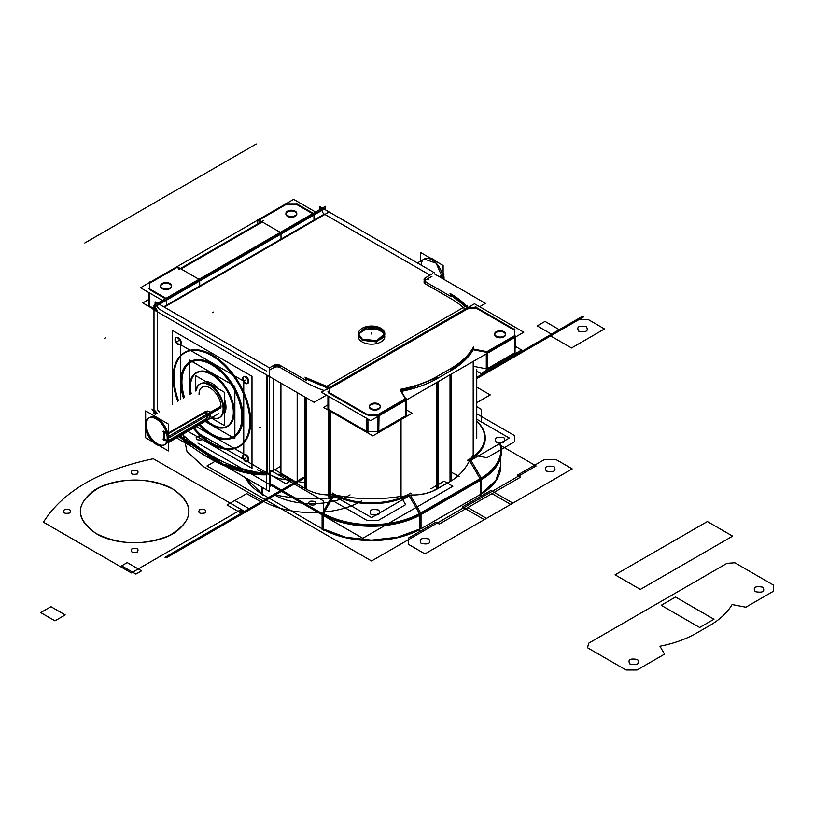 <?xml version="1.0" encoding="UTF-8"?>
<svg xmlns="http://www.w3.org/2000/svg" width="814" height="814" viewBox="0 0 814 814"><rect width="100%" height="100%" fill="white"/><g stroke="black" fill="none" stroke-linecap="round" stroke-linejoin="round"><path stroke-width="1.22" d="M319.912 209.493L319.912 206.654L434.188 272.629M324.308 214.113A3.103 1.791 60 0 1 322.11 210.297A3.103 1.791 60 0 0 324.308 214.113A3.103 1.791 60 0 1 322.11 210.297A3.103 1.791 60 0 0 324.308 214.113L163.746 306.807L324.308 214.113A3.103 1.791 60 0 1 322.11 210.297L313.97 215.008M430.016 275.142L324.847 214.418M156.827 311.426A3.103 1.791 -120 0 1 154.64 309.534A3.103 1.791 -120 0 1 154.09 306.685L163.695 301.139M316.819 212.729L325.498 207.723A3.103 1.791 -120 0 0 325.793 210.043M164.286 307.122L328.246 212.464M156.207 311.162L157.265 310.551L155.067 306.746L154.009 307.356L156.207 311.162M434.188 273.738L485.49 303.357L479.639 306.736M326.516 395.146L314.072 402.32L153.093 309.381M273.189 367.969L269.373 370.167M266.524 371.072L160.032 309.585M432 276.282L426.109 279.68M425.407 280.087A4.66 2.696 0 0 0 424.44 280.901A4.66 2.696 0 0 1 425.407 280.087A4.66 2.696 0 0 0 424.44 280.901A4.66 2.696 0 0 1 425.407 280.087A4.66 2.696 0 0 0 424.44 280.901M424.114 281.491A4.66 2.696 0 0 0 424.755 283.425A4.66 2.696 0 0 1 424.114 281.491A4.66 2.696 0 0 0 424.755 283.425A4.66 2.696 0 0 1 424.114 281.491A4.66 2.696 0 0 0 424.755 283.425M425.407 283.893L450.671 298.484A93.234 53.826 180 0 1 465.069 309.208A93.234 53.826 0 0 0 450.671 298.484A93.234 53.826 180 0 1 465.069 309.208A93.234 53.826 0 0 0 450.671 298.484L425.407 283.893L450.671 298.484A93.234 53.826 0 0 1 465.069 309.208M324.206 390.537A93.234 53.826 180 0 1 305.626 382.224L280.932 367.969L305.626 382.224A93.234 53.826 0 0 0 324.206 390.537A93.234 53.826 180 0 1 305.626 382.224L280.932 367.969L305.626 382.224A93.234 53.826 0 0 0 324.206 390.537A93.234 53.826 0 0 1 305.626 382.224L280.932 367.969M280.362 367.633A4.66 2.696 0 0 0 273.769 367.633A4.66 2.696 0 0 1 280.362 367.633A4.66 2.696 0 0 0 273.769 367.633A4.66 2.696 0 0 1 280.362 367.633A4.66 2.696 0 0 0 273.769 367.633M384.534 335.114A13.207 7.621 0 0 0 380.901 331.156A13.207 7.621 0 0 1 384.534 335.114A13.207 7.621 0 0 0 380.901 331.156A13.207 7.621 0 0 1 384.534 335.114A13.207 7.621 0 0 0 380.901 331.156A13.207 7.621 0 0 0 367.684 329.263A13.207 7.621 0 0 0 358.587 335.114A13.207 7.621 0 0 1 367.684 329.263A13.207 7.621 0 0 1 380.901 331.156A13.207 7.621 0 0 0 367.684 329.263A13.207 7.621 0 0 0 358.587 335.114A13.207 7.621 0 0 1 367.684 329.263A13.207 7.621 0 0 1 380.901 331.156A13.207 7.621 0 0 0 367.684 329.263A13.207 7.621 0 0 0 358.587 335.114M358.425 335.724A13.207 7.621 0 0 0 362.22 341.941A13.207 7.621 0 0 1 358.425 335.724A13.207 7.621 0 0 0 362.22 341.941A13.207 7.621 0 0 1 358.425 335.724A13.207 7.621 0 0 0 362.22 341.941A13.207 7.621 0 0 0 377.269 343.427A13.207 7.621 0 0 0 384.686 335.724A13.207 7.621 0 0 1 377.269 343.427A13.207 7.621 0 0 1 362.22 341.941A13.207 7.621 0 0 0 377.269 343.427A13.207 7.621 0 0 0 384.686 335.724A13.207 7.621 0 0 1 377.269 343.427A13.207 7.621 0 0 1 362.22 341.941A13.207 7.621 0 0 0 377.269 343.427A13.207 7.621 0 0 0 384.686 335.724M271.53 485.398L269.373 486.65M266.524 488.288L266.524 374.878M274.41 364.977L269.373 367.887M273.769 379.049L273.769 472.201M270.472 472.201L270.472 483.73L270.472 472.201L270.472 483.73L322.11 513.542L270.472 483.73L322.11 513.542L270.472 483.73L270.472 472.201L270.472 483.73L322.11 513.542M270.472 471.041L269.373 471.672L270.472 471.041M267.175 472.944L267.175 375.244M280.932 383.191L280.932 476.343M280.932 365.832A4.66 2.696 0 0 0 273.189 365.832M273.189 378.724L273.189 471.866M280.362 365.445L273.769 365.445L273.769 366.666L280.362 366.626L280.362 365.445M279.711 365.13L306.278 380.464M306.278 489.173L306.278 397.822M305.626 488.807C312.373 492.674 319.953 494.729 328.378 494.963C319.953 494.729 312.373 492.674 305.626 488.807C312.373 492.674 319.953 494.729 328.378 494.963C319.953 494.729 312.373 492.674 305.626 488.807L305.626 397.446L305.626 488.807L280.932 474.552L305.626 488.807L280.932 474.552L305.626 488.807L305.626 397.446L305.626 488.807L280.932 474.552M280.362 474.216L280.362 382.855L280.362 474.216L277.452 474.328L280.362 474.216L280.362 382.855L280.362 474.216L277.452 474.328L280.362 474.216L280.362 382.855L280.362 474.216M304.985 397.079L304.985 488.431M304.985 377.126A93.234 53.826 0 0 0 330.525 387.779M330.525 411.294L330.525 496.113M328.113 388.278L305.626 378.744L305.626 377.554L329.701 387.566L329.701 388.746M328.683 410.358L328.591 396.347M329.823 387.189L328.591 392.786M328.703 396.408L328.703 409.503L328.703 396.408L328.703 409.503L366.249 431.186L328.703 409.503L366.249 431.186L328.703 409.503L328.703 396.408L328.703 409.503L366.249 431.186M328.846 392.348L329.701 388.461M326.933 389.306L470.828 306.237M468.06 308.577L330.525 387.983M467.368 307.885L474.501 303.764L523.799 332.224L370.665 420.635L321.367 392.175L329.792 387.311M467.155 308.007L329.823 387.291M514.407 330.199L475.946 307.997L468.467 308.547L475.946 307.997L514.407 330.199L475.946 307.997L468.467 308.547L475.946 307.997L514.407 330.199L475.946 307.997L468.467 308.547M328.703 393.009L366.249 414.682M367.938 415.211L377.503 415.211M379.059 414.682L405.626 399.348M405.301 398.799L401.048 391.422M401.434 391.351A93.234 53.826 0 0 0 437.484 378.418A93.234 53.826 0 0 1 401.434 391.351A93.234 53.826 0 0 0 437.484 378.418L450.671 370.808A93.234 53.826 0 0 0 473.199 349.766A93.234 53.826 0 0 1 450.671 370.808A93.234 53.826 0 0 0 473.199 349.766A93.234 53.826 0 0 1 450.671 370.808L437.484 378.418A93.234 53.826 0 0 1 401.434 391.351A93.234 53.826 0 0 0 437.484 378.418L450.671 370.808A93.234 53.826 0 0 0 473.199 349.766L486.294 352.279M487.8 351.913L514.407 336.548M378.703 404.741A5.444 3.144 0 0 0 371.011 404.741A5.444 3.144 0 0 0 371.011 409.188A5.444 3.144 0 0 0 378.703 409.188A5.444 3.144 0 0 0 378.703 404.741A5.444 3.144 180 0 1 378.703 409.188A5.444 3.144 180 0 1 371.011 409.188A5.444 3.144 180 0 1 371.011 404.741A5.444 3.144 180 0 1 378.703 404.741A5.444 3.144 180 0 1 378.703 409.188A5.444 3.144 180 0 1 371.011 409.188A5.444 3.144 180 0 1 371.011 404.741A5.444 3.144 180 0 1 378.703 404.741A5.444 3.144 180 0 1 378.703 409.188A5.444 3.144 180 0 1 371.011 409.188A5.444 3.144 180 0 1 371.011 404.741A5.444 3.144 180 0 1 378.703 404.741A5.444 3.144 0 0 0 372.771 404.07A5.444 3.144 0 0 0 369.414 406.969A5.444 3.144 0 0 0 371.011 409.188A5.444 3.144 0 0 0 376.933 409.869A5.444 3.144 0 0 0 380.291 406.969M503.968 332.427A5.444 3.144 0 0 0 496.275 332.427A5.444 3.144 0 0 0 496.275 336.864A5.444 3.144 0 0 0 503.968 336.864A5.444 3.144 0 0 0 503.968 332.427A5.444 3.144 180 0 1 503.968 336.864A5.444 3.144 180 0 1 496.275 336.864A5.444 3.144 180 0 1 496.275 332.427A5.444 3.144 180 0 1 503.968 332.427A5.444 3.144 180 0 1 503.968 336.864A5.444 3.144 180 0 1 496.275 336.864A5.444 3.144 180 0 1 496.275 332.427A5.444 3.144 180 0 1 503.968 332.427A5.444 3.144 180 0 1 503.968 336.864A5.444 3.144 180 0 1 496.275 336.864A5.444 3.144 180 0 1 496.275 332.427A5.444 3.144 180 0 1 503.968 332.427A5.444 3.144 0 0 0 498.046 331.746A5.444 3.144 0 0 0 494.688 334.646A5.444 3.144 0 0 0 496.275 336.864A5.444 3.144 0 0 0 502.207 337.545A5.444 3.144 0 0 0 505.565 334.646M475.183 306.807L515.181 329.904M515.181 347.883L515.181 337.2M467.155 308.353L476.851 307.193M515.181 346.276L521.601 349.979L482.346 372.649M473.199 361.436L473.199 366.259L473.199 361.436L473.199 366.259L473.199 361.436L473.199 366.259L486.294 368.783M487.8 368.406L514.407 353.042M514.407 354.141L514.407 328.937M515.048 353.418L515.048 337.271M515.048 335.429L486.294 352.035M486.294 370.024L486.294 353.876M486.935 353.5L486.935 368.905M487.393 369.739L487.8 351.831L472.425 348.87M450.03 374.816L450.03 481.562M450.03 368.966A93.234 53.826 0 0 0 473.483 347.059M473.483 367.053L473.483 456.451M469.576 354.059C465.089 359.829 458.791 365.089 450.671 369.841L450.671 368.62C461.009 362.617 468.518 355.606 473.199 347.578L473.199 348.748L469.576 354.059M499.725 443.599A69.933 40.374 0 0 1 481.532 478.591A69.933 40.374 0 0 0 499.725 443.599A69.933 40.374 180 0 1 481.532 478.591A69.933 40.374 0 0 0 499.725 443.599A69.933 40.374 180 0 1 481.532 478.591L481.99 479.395L420.278 515.018L409.208 495.858M481.206 478.042L470.919 460.236M450.671 481.196L450.671 374.44L450.671 481.196C458.597 476.577 464.896 469.729 469.576 460.643C464.896 469.729 458.597 476.577 450.671 481.196L437.484 488.807C429.69 493.274 420.797 495.319 410.816 494.932C420.797 495.319 429.69 493.274 437.484 488.807C429.69 493.274 420.797 495.319 410.816 494.932C420.797 495.319 429.69 493.274 437.484 488.807L437.484 382.051L437.484 488.807L450.671 481.196L437.484 488.807L437.484 382.051L437.484 488.807L450.671 481.196C458.597 476.577 464.896 469.729 469.576 460.643L480.016 478.734L469.576 460.643C464.896 469.729 458.597 476.577 450.671 481.196L432.163 491.422L425 493.691L417.328 494.831M410.398 495.177L420.685 512.993L410.398 495.177M421.011 513.542L480.341 479.293M476.75 421.337A53.744 31.034 0 0 1 467.684 460.144L467.918 460.561M479.212 480.972A70.574 40.741 0 0 0 500.132 443.365M470.533 459.554A54.385 31.4 0 0 0 476.75 421.164A54.385 31.4 0 0 1 470.533 459.554A54.385 31.4 0 0 0 476.75 421.164A54.385 31.4 0 0 1 470.533 459.554A54.385 31.4 0 0 0 476.75 421.164M426.109 277.543A4.66 2.696 0 0 0 424.033 279.782A4.66 2.696 0 0 0 426.109 282.02M424.155 280.392L425.407 279.121L425.407 277.9L424.033 279.792L425.407 282.885M424.755 282.417L424.033 279.802M424.755 281.39L451.322 296.723M468.467 308.13A93.234 53.826 0 0 0 450.03 293.396M468.06 308.862L468.06 307.692L466.554 306.054L450.671 293.813L450.671 295.004L467.195 307.896M476.75 419.241L509.33 438.054L469.963 460.785M473.199 455.077A93.234 53.826 180 0 1 471.398 457.926A93.234 53.826 180 0 0 473.199 455.077L486.935 457.722L473.199 455.077A93.234 53.826 180 0 1 471.398 457.926A93.234 53.826 180 0 0 473.199 455.077L473.199 367.368L473.199 455.077L473.199 367.368L473.199 455.077L486.935 457.722L514.407 441.86L514.407 435.521L476.75 413.777M473.209 456.858L473.209 364.489M432.641 273.626L424.755 278.174M151.964 409.045A175.519 101.333 -120 0 0 156.115 413.807L154.009 411.396L155.067 410.785L157.183 413.186M179.039 436.457A175.519 101.333 -120 0 0 265.903 474.837L279.711 466.87M179.06 436.446L222.293 464.794L263.919 474.827L256.227 474.399C231.247 472.252 205.973 456.003 207.092 456.44L207.478 456.216C206.695 455.586 232.275 471.662 257.244 473.809L264.957 474.226L223.351 464.184L180.118 435.836M245.299 477.594L261.589 493.355M261.589 494.576L261.589 486.996M269.373 469.668L323.3 500.803L323.3 530.199M322.11 514.601L322.11 528.774L262.78 494.515L262.78 487.688L262.78 494.515L322.11 528.774L262.78 494.515L262.78 487.688L262.78 495.258L262.78 487.688L262.78 494.515L322.11 528.774L322.11 514.601L322.11 529.517L322.11 514.601M268.976 483.923L322.69 514.936L333.76 495.767M323.3 511.487L332.723 495.166L323.3 511.487M332.02 494.77L330.525 494.912M328.378 496.448L328.378 410.185M331.756 494.617L371.56 517.592L410.928 494.871M405.657 495.767A93.234 53.826 180 0 1 401.048 496.733L401.048 419.586L401.048 496.733A93.234 53.826 180 0 0 405.657 495.767A93.234 53.826 180 0 1 401.048 496.733L401.048 419.586L401.048 496.733A93.234 53.826 180 0 0 405.657 495.767A93.234 53.826 180 0 1 401.048 496.733L405.626 504.67L401.048 496.733L405.626 504.67L378.154 520.522L405.626 504.67L378.154 520.522L367.165 520.522L378.154 520.522L367.165 520.522L328.703 498.321L367.165 520.522L328.703 498.321L329.701 493.772C352.889 499.409 376.607 500.284 400.844 496.387C376.607 500.284 352.889 499.409 329.701 493.772C352.889 499.409 376.607 500.284 400.844 496.387M400.183 496.489A105.189 60.735 180 0 1 336.528 495.319A105.189 60.735 180 0 0 400.183 496.489A105.189 60.735 180 0 1 336.528 495.319A105.189 60.735 180 0 0 400.183 496.489M334.137 495.095A54.385 31.4 0 0 0 408.821 495.187A54.385 31.4 0 0 1 334.137 495.095A54.385 31.4 0 0 0 408.821 495.187A54.385 31.4 0 0 1 334.137 495.095A54.385 31.4 0 0 0 408.821 495.187A54.385 31.4 0 0 1 334.137 495.095M400.183 419.739L400.183 498.046M400.183 389.377A93.234 53.826 0 0 0 438.136 375.834M438.136 381.685L438.136 488.431M401.048 390.405L401.048 389.234C414.937 386.538 427.085 382.204 437.484 376.231L437.484 377.452L410.246 388.319L401.048 390.405M401.048 497.73L401.048 419.586M406.267 409.829L412.108 413.197L372.853 435.866L323.555 407.407L327.94 404.873M367.938 431.705L377.503 431.705M379.059 431.186L405.626 415.852L379.059 431.186L405.626 415.852L405.626 400.447L405.626 415.852L379.059 431.186L405.626 415.852L405.626 400.447M378.754 432.448L379.059 414.468L366.249 414.468M366.941 432.448L366.249 432.448L366.249 418.091M367.165 431.705L367.165 418.61M378.154 416.31L378.154 431.705M327.94 409.808L327.94 395.97M327.94 391.819L367.938 414.916M367.938 432.895L367.938 419.057M406.267 416.219L406.267 400.071M377.503 432.824L377.503 416.676M406.267 398.239L377.503 414.845M405.779 416.86L405.911 399.104L400.753 390.181M370.421 408.038A5.444 3.144 0 0 0 376.506 409.218A5.444 3.144 0 0 0 380.291 406.217A5.444 3.144 0 0 0 378.001 403.663M379.293 404.405A5.444 3.144 0 0 0 373.199 403.225A5.444 3.144 0 0 0 369.414 406.217A5.444 3.144 0 0 0 371.703 408.781M451.322 480.809L451.322 374.064M451.322 368.223L436.843 376.587M436.843 489.173L436.843 382.427M410.978 493.426L410.734 493.03A53.744 31.034 0 0 1 332.387 493.03L332.295 493.172M322.69 514.926A70.574 40.741 0 0 0 423.005 513.42M419.81 514.224A69.933 40.374 180 0 1 323.3 514.214A69.933 40.374 0 0 0 419.81 514.224A69.933 40.374 180 0 1 323.3 514.214A69.933 40.374 0 0 0 419.81 514.224A69.933 40.374 0 0 1 323.3 514.214M422.537 511.894A69.933 40.374 180 0 1 323.3 513.471M322.11 529.466L322.11 528.306M323.3 528.978L345.563 537.24L371.56 540.13L397.547 537.24L419.821 528.978M419.821 529.446A69.933 40.374 180 0 1 323.3 529.446A69.933 40.374 0 0 0 419.821 529.446A69.933 40.374 180 0 1 323.3 529.446A69.933 40.374 0 0 0 419.821 529.446A69.933 40.374 180 0 1 337.515 535.49M481.532 477.859L419.821 513.492M481.532 479.66L481.532 494.576M419.821 515.252L419.821 530.199M480.341 494.515L480.341 480.341L480.341 494.515L480.341 480.341L480.341 494.515L421.011 528.774L421.011 514.601L421.011 528.774L480.341 494.515L421.011 528.774L421.011 514.601L421.011 528.774L480.341 494.515L421.011 528.774M499.908 443.498A69.933 40.374 180 0 1 500.824 450A69.933 40.374 180 0 1 478.764 479.426M480.341 495.207L480.341 494.047M481.532 493.345L495.818 480.494L500.824 465.496M500.824 465.964A69.933 40.374 180 0 1 491.992 485.612M476.75 406.685L481.532 409.442L481.532 422.008M500.773 445.563L536.121 465.964L371.56 560.978L207 465.964L215.079 461.304M481.532 493.813A69.933 40.374 0 0 0 499.959 459.645A69.933 40.374 180 0 1 481.532 493.813A69.933 40.374 0 0 0 499.959 459.645A69.933 40.374 180 0 1 481.532 493.813M245.238 477.564A69.933 40.374 0 0 0 261.589 493.813A69.933 40.374 180 0 1 245.238 477.564A69.933 40.374 0 0 0 261.589 493.813A69.933 40.374 180 0 1 245.238 477.564M381.522 328.642A13.207 7.621 0 0 0 366.931 326.516A13.207 7.621 0 0 0 358.353 333.659A13.207 7.621 0 0 0 362.881 339.407M358.394 334.289L367.002 327.747L380.901 329.507L380.901 328.286L366.514 326.628L358.353 333.669L362.22 339.072L362.22 340.293L358.353 334.9L358.353 333.679M361.599 338.665A13.207 7.621 0 0 0 376.19 340.801A13.207 7.621 0 0 0 384.768 333.659A13.207 7.621 0 0 0 380.23 327.9M384.768 333.679L384.768 334.9L376.617 341.941L362.22 340.293L362.22 339.072L376.617 340.72L384.768 333.679L380.901 328.286L380.901 329.507L384.727 334.279M325.407 207.774L325.407 206.318L153.988 305.281L153.988 413.492M157.285 409.503L157.285 311.803L157.285 409.503A175.519 101.333 -120 0 0 159.412 411.904A175.519 101.333 -120 0 1 157.285 409.503L157.285 311.803L157.285 409.503A175.519 101.333 -120 0 0 159.412 411.904A175.519 101.333 -120 0 1 157.285 409.503L157.285 311.803M159.351 304.273L166.076 300.386M313.97 220.075L313.97 213.736L296.194 203.48M312.617 213.706L296.835 204.589L312.617 213.706L296.835 204.589L285.846 204.589L259.025 220.075L285.846 204.589L296.835 204.589L285.846 204.589L259.025 220.075L285.846 204.589L296.835 204.589L312.617 213.706L296.835 204.589L285.846 204.589L259.025 220.075M316.27 212.403L316.27 211.66L163.136 300.071L163.136 301.465M166.728 305.087L166.728 298.748L313.319 214.113M313.319 215.374L166.728 300.01L313.319 215.374M281.003 239.113L281.003 232.763L257.733 219.332L257.733 220.075L293.64 199.349L315.567 212.006M257.733 223.891L257.733 220.075L140.517 287.759L162.434 300.417M316.911 212.78L163.777 301.19M149.593 289.601L165.374 298.707M258.384 220.452L261.029 221.988M261.681 222.354L181.013 268.925M179.721 268.925L177.065 267.399L149.593 283.262L177.065 267.399L179.721 268.925L177.065 267.399L149.593 283.262L177.065 267.399L179.721 268.925L177.065 267.399L149.593 283.262M169.923 284.208A5.444 3.144 0 0 0 162.23 284.208A5.444 3.144 0 0 0 162.23 288.655A5.444 3.144 0 0 0 169.923 288.655A5.444 3.144 0 0 0 169.923 284.208A5.444 3.144 180 0 1 169.923 288.655A5.444 3.144 180 0 1 162.23 288.655A5.444 3.144 180 0 1 162.23 284.208A5.444 3.144 180 0 1 169.923 284.208A5.444 3.144 180 0 1 169.923 288.655A5.444 3.144 180 0 1 162.23 288.655A5.444 3.144 180 0 1 162.23 284.208A5.444 3.144 180 0 1 169.923 284.208A5.444 3.144 180 0 1 169.923 288.655A5.444 3.144 180 0 1 162.23 288.655A5.444 3.144 180 0 1 162.23 284.208A5.444 3.144 180 0 1 169.923 284.208A5.444 3.144 0 0 0 164.001 283.526A5.444 3.144 0 0 0 160.643 286.426A5.444 3.144 0 0 0 162.23 288.655A5.444 3.144 0 0 0 168.162 289.326A5.444 3.144 0 0 0 171.52 286.426M295.187 211.884A5.444 3.144 0 0 0 287.495 211.884A5.444 3.144 0 0 0 287.495 216.331A5.444 3.144 0 0 0 295.187 216.331A5.444 3.144 0 0 0 295.187 211.884A5.444 3.144 180 0 1 295.187 216.331A5.444 3.144 180 0 1 287.495 216.331A5.444 3.144 180 0 1 287.495 211.884A5.444 3.144 180 0 1 295.187 211.884A5.444 3.144 180 0 1 295.187 216.331A5.444 3.144 180 0 1 287.495 216.331A5.444 3.144 180 0 1 287.495 211.884A5.444 3.144 180 0 1 295.187 211.884A5.444 3.144 180 0 1 295.187 216.331A5.444 3.144 180 0 1 287.495 216.331A5.444 3.144 180 0 1 287.495 211.884A5.444 3.144 180 0 1 295.187 211.884A5.444 3.144 0 0 0 289.265 211.202A5.444 3.144 0 0 0 285.907 214.113A5.444 3.144 0 0 0 287.495 216.331A5.444 3.144 0 0 0 293.427 217.012A5.444 3.144 0 0 0 296.784 214.113M149.593 306.858L149.593 292.999M149.593 281.99L149.593 289.387M148.952 306.471L148.952 292.633M148.952 288.482L166.728 298.748M149.593 306.095L153.988 308.638M148.952 299.379L142.796 302.93L153.531 309.127M176.424 267.023L176.424 266.28L199.684 279.711L199.684 286.06M177.717 266.28L177.717 267.023M263.298 220.675L178.734 269.495M284.941 204.375L284.941 203.846L297.751 203.846M286.915 215.181A5.444 3.144 0 0 0 292.999 216.351A5.444 3.144 0 0 0 296.784 213.36A5.444 3.144 0 0 0 294.495 210.806M295.777 211.548A5.444 3.144 0 0 0 289.692 210.368A5.444 3.144 0 0 0 285.907 213.36A5.444 3.144 0 0 0 288.197 215.924M161.65 287.505A5.444 3.144 0 0 0 167.735 288.675A5.444 3.144 0 0 0 171.52 285.683A5.444 3.144 0 0 0 169.231 283.13M170.513 283.862A5.444 3.144 0 0 0 164.428 282.692A5.444 3.144 0 0 0 160.643 285.683A5.444 3.144 0 0 0 162.932 288.248M155.087 414.397L155.087 412.851M155.087 304.65L155.087 301.811L269.373 367.796L269.373 491.493L225.844 466.361M176.546 437.901L192.023 446.835M159.483 309.269A3.103 1.791 60 0 1 157.285 305.464A3.103 1.791 -120 0 0 159.483 309.269A3.103 1.791 60 0 1 157.285 305.464A3.103 1.791 60 0 0 159.483 309.269M182.336 434.554A175.519 101.333 -120 0 0 266.524 472.934A175.519 101.333 -120 0 1 182.336 434.554A175.519 101.333 -120 0 0 266.524 472.934A175.519 101.333 -120 0 1 182.336 434.554M239.428 446.459A54.385 31.4 -120 0 0 250.692 421.56A54.385 31.4 -120 0 0 222.314 362.322A54.385 31.4 -120 0 0 179.06 357.733A54.385 31.4 60 0 1 222.314 362.322A54.385 31.4 60 0 1 250.692 421.56A54.385 31.4 60 0 1 231.685 448.89A54.385 31.4 -120 0 0 239.102 446.642M178.429 343.986A3.887 2.239 60 0 1 175.682 339.224A3.887 2.239 60 0 1 178.429 337.637A3.887 2.239 60 0 1 181.176 342.399A3.887 2.239 60 0 1 178.429 343.986A3.887 2.239 60 0 1 175.682 339.224A3.887 2.239 60 0 1 178.429 337.637A3.887 2.239 -120 0 0 176.485 337.444A3.887 2.239 -120 0 0 175.895 340.557A3.887 2.239 -120 0 0 178.429 343.986A3.887 2.239 60 0 1 175.682 339.224A3.887 2.239 60 0 1 178.429 337.637A3.887 2.239 60 0 1 181.176 342.399A3.887 2.239 60 0 1 178.429 343.986A3.887 2.239 -120 0 0 181.176 342.399A3.887 2.239 -120 0 0 178.429 337.637A3.887 2.239 60 0 1 181.176 342.399A3.887 2.239 60 0 1 178.429 343.986A3.887 2.239 -120 0 1 175.682 339.224A3.887 2.239 -120 0 1 178.429 337.637M246.032 461.07A3.887 2.239 60 0 1 243.284 456.308A3.887 2.239 60 0 1 246.032 454.721A3.887 2.239 60 0 1 248.779 459.483A3.887 2.239 60 0 1 246.032 461.07A3.887 2.239 60 0 1 243.284 456.308A3.887 2.239 60 0 1 246.032 454.721A3.887 2.239 -120 0 0 244.088 454.527A3.887 2.239 -120 0 0 243.488 457.641A3.887 2.239 -120 0 0 246.032 461.07A3.887 2.239 60 0 1 243.284 456.308A3.887 2.239 60 0 1 246.032 454.721A3.887 2.239 60 0 1 248.779 459.483A3.887 2.239 60 0 1 246.032 461.07A3.887 2.239 -120 0 0 248.779 459.483A3.887 2.239 -120 0 0 246.032 454.721A3.887 2.239 60 0 1 248.779 459.483A3.887 2.239 60 0 1 246.032 461.07A3.887 2.239 -120 0 1 243.284 456.308A3.887 2.239 -120 0 1 246.032 454.721M246.032 383.007A3.887 2.239 60 0 1 243.284 378.256A3.887 2.239 60 0 1 246.032 376.668A3.887 2.239 60 0 1 248.779 381.43A3.887 2.239 60 0 1 246.032 383.007A3.887 2.239 60 0 1 243.284 378.256A3.887 2.239 60 0 1 246.032 376.668A3.887 2.239 -120 0 0 244.088 376.475A3.887 2.239 -120 0 0 243.488 379.589A3.887 2.239 -120 0 0 246.032 383.007A3.887 2.239 60 0 1 243.284 378.256A3.887 2.239 60 0 1 246.032 376.668A3.887 2.239 60 0 1 248.779 381.43A3.887 2.239 60 0 1 246.032 383.007A3.887 2.239 -120 0 0 248.779 381.43A3.887 2.239 -120 0 0 246.032 376.668A3.887 2.239 60 0 1 248.779 381.43A3.887 2.239 60 0 1 246.032 383.007A3.887 2.239 -120 0 1 243.284 378.256A3.887 2.239 -120 0 1 246.032 376.668M249.969 419.098A54.385 31.4 60 0 1 238.777 446.825A54.385 31.4 60 0 1 193.294 428.235M177.757 401.312A54.385 31.4 60 0 1 173.199 374.776M173.199 380.352A54.385 31.4 60 0 1 184.391 352.625A54.385 31.4 60 0 1 227.411 368.386A54.385 31.4 60 0 1 249.969 424.674M249.745 418.986A54.08 31.227 60 0 1 238.624 446.56A54.08 31.227 60 0 1 193.457 428.133M177.92 401.221A54.08 31.227 60 0 1 173.423 374.918M173.423 380.464A54.08 31.227 60 0 1 184.544 352.889A54.08 31.227 60 0 1 227.32 368.569A54.08 31.227 60 0 1 249.745 424.532M184.87 352.706A54.08 31.227 -120 0 0 173.993 377.279A54.08 31.227 -120 0 1 192.124 350.183A54.08 31.227 -120 0 0 185.195 352.523M172.456 404.375L172.456 330.413L251.994 376.333L251.994 468.294L187.953 431.318M173.993 377.279A54.08 31.227 -120 0 0 178.561 400.844A54.08 31.227 -120 0 1 173.993 377.279A54.08 31.227 -120 0 0 178.561 400.844A54.08 31.227 -120 0 1 173.993 377.279A54.08 31.227 -120 0 1 192.124 350.183A54.08 31.227 -120 0 0 173.993 377.279A54.08 31.227 -120 0 1 192.124 350.183M194.098 427.767A54.08 31.227 -120 0 0 244.76 441.351A54.08 31.227 -120 0 1 194.098 427.767A54.08 31.227 -120 0 0 244.76 441.351A54.08 31.227 -120 0 1 194.098 427.767M234.035 437.118A43.6 25.173 -120 0 0 243.06 417.155A43.6 25.173 -120 0 0 214.509 365.16A43.6 25.173 -120 0 0 181.736 376.506A43.6 25.173 60 0 1 214.509 365.16A43.6 25.173 60 0 1 243.06 417.155A43.6 25.173 60 0 1 216.768 437.189A43.6 25.173 -120 0 0 233.71 437.301M242.358 415.252A43.6 25.173 60 0 1 233.384 437.484A43.6 25.173 60 0 1 198.982 424.949M183.445 398.026A43.6 25.173 60 0 1 180.81 379.721M180.81 384.198A43.6 25.173 60 0 1 189.784 361.965A43.6 25.173 60 0 1 224.277 374.603A43.6 25.173 60 0 1 242.358 419.729M241.819 414.987A42.847 24.735 60 0 1 233.008 436.833A42.847 24.735 60 0 1 199.389 424.715M183.852 397.792A42.847 24.735 60 0 1 181.349 380.077M181.349 384.462A42.847 24.735 60 0 1 190.161 362.617A42.847 24.735 60 0 1 224.054 375.04A42.847 24.735 60 0 1 241.819 419.383M190.486 362.434A42.847 24.735 -120 0 0 181.929 381.858A42.847 24.735 -120 0 1 207.041 361.894A42.847 24.735 -120 0 0 190.802 362.25M180.718 399.603L180.718 344.78L243.742 381.166L243.742 453.927L196.255 426.516M181.929 381.858A42.847 24.735 -120 0 0 184.493 397.425A42.847 24.735 -120 0 1 181.929 381.858A42.847 24.735 -120 0 0 184.493 397.425A42.847 24.735 -120 0 1 181.929 381.858A42.847 24.735 -120 0 1 207.041 361.894A42.847 24.735 -120 0 0 181.929 381.858A42.847 24.735 -120 0 1 207.041 361.894M200.03 424.338A42.847 24.735 -120 0 0 242.084 422.578A42.847 24.735 -120 0 1 200.03 424.338A42.847 24.735 -120 0 0 242.084 422.578A42.847 24.735 -120 0 1 200.03 424.338M227.767 426.271A31.074 17.949 -120 0 0 234.208 412.047A31.074 17.949 -120 0 0 217.898 378.113A31.074 17.949 -120 0 0 193.183 375.702A31.074 17.949 60 0 1 217.898 378.113A31.074 17.949 60 0 1 234.208 412.047A31.074 17.949 60 0 1 223.189 427.676A31.074 17.949 -120 0 0 227.442 426.455M233.516 410.795A31.074 17.949 60 0 1 227.126 426.638A31.074 17.949 60 0 1 205.901 420.95M190.354 394.037A31.074 17.949 60 0 1 189.652 385.47M189.652 388.654A31.074 17.949 60 0 1 196.042 372.812A31.074 17.949 60 0 1 220.625 381.817A31.074 17.949 60 0 1 233.516 413.98M233.303 410.683A30.769 17.766 60 0 1 226.974 426.373A30.769 17.766 60 0 1 206.074 420.848M190.537 393.935A30.769 17.766 60 0 1 189.876 385.612M189.876 388.766A30.769 17.766 60 0 1 196.205 373.077A30.769 17.766 60 0 1 220.543 382A30.769 17.766 60 0 1 233.303 413.838M196.53 372.904A30.769 17.766 -120 0 0 190.476 386.792A30.769 17.766 -120 0 1 200.631 371.408A30.769 17.766 -120 0 0 196.846 372.71M189.601 394.475L189.601 360.124L234.859 386.253L234.859 438.583L205.108 421.408M190.476 386.792A30.769 17.766 -120 0 0 191.178 393.559A30.769 17.766 -120 0 1 190.476 386.792A30.769 17.766 -120 0 0 191.178 393.559A30.769 17.766 -120 0 1 190.476 386.792A30.769 17.766 -120 0 1 200.631 371.408A30.769 17.766 -120 0 0 190.476 386.792A30.769 17.766 -120 0 1 200.631 371.408M206.725 420.482A30.769 17.766 -120 0 0 230.637 423.372A30.769 17.766 -120 0 1 206.725 420.482A30.769 17.766 -120 0 0 230.637 423.372A30.769 17.766 -120 0 1 206.725 420.482M205.942 381.624A19.424 11.213 60 0 1 218.518 388.889A19.424 11.213 60 0 0 205.942 381.624A19.424 11.213 60 0 1 218.518 388.889A19.424 11.213 60 0 0 205.942 381.624A19.424 11.213 60 0 1 218.518 388.889A19.424 11.213 60 0 0 205.942 381.624M224.41 408.18L225.966 407.285A19.424 11.213 60 0 0 224.41 399.064A19.424 11.213 60 0 1 225.966 407.285A19.424 11.213 60 0 0 224.41 399.064A19.424 11.213 60 0 1 225.966 407.285A19.424 11.213 60 0 0 224.41 399.064A19.424 11.213 60 0 1 225.966 407.285A19.424 11.213 60 0 1 224.41 413.716A19.424 11.213 60 0 0 225.966 407.285L224.41 408.18L225.966 407.285A19.424 11.213 60 0 1 224.41 413.716A19.424 11.213 60 0 0 225.966 407.285A19.424 11.213 60 0 1 224.41 413.716M224.41 409.147L225.936 408.262M223.097 409.91A19.424 11.213 -120 0 0 215.038 389.804A19.424 11.213 -120 0 0 199.674 384.177A19.424 11.213 -120 0 0 195.787 390.903M200 383.994A19.424 11.213 -120 0 0 196.439 390.527A19.424 11.213 -120 0 1 211.009 385.368A19.424 11.213 -120 0 1 223.769 408.557A19.424 11.213 -120 0 1 211.976 417.45A19.424 11.213 -120 0 0 223.769 408.557A19.424 11.213 -120 0 1 206.013 413.471A19.424 11.213 -120 0 0 219.749 417.45A19.424 11.213 -120 0 0 223.769 408.557A19.424 11.213 -120 0 1 211.976 417.45A19.424 11.213 -120 0 0 223.769 408.557A19.424 11.213 -120 0 0 215.293 389A19.424 11.213 -120 0 0 200.315 383.801M195.655 390.985L195.655 375.681L224.41 392.287L224.41 425.559L211.162 417.918M203.317 386.558L202.259 387.169A15.537 8.974 60 0 1 214.235 391.331A15.537 8.974 60 0 1 221.021 406.969A15.537 8.974 60 0 0 210.032 387.932A15.537 8.974 60 0 0 199.043 394.281A15.537 8.974 60 0 1 210.032 387.932A15.537 8.974 60 0 1 221.021 406.969L210.612 412.973M211.335 417.816A19.424 11.213 -120 0 0 219.098 417.816A19.424 11.213 -120 0 0 223.097 407.916M224.41 407.153L225.936 406.278M223.321 408.811L224.023 408.404M145.268 426.149A15.537 8.974 -120 0 1 148.463 418.223A15.537 8.974 -120 0 1 160.755 422.731A15.537 8.974 -120 0 1 167.196 438.807L221.001 407.753M210.032 413.309L206.227 418.732L210.032 413.309L206.227 418.732L210.032 413.309L209.269 411.375M206.227 411.111L168.417 432.946M149.013 417.948A15.537 8.974 -120 0 0 146.296 424.735A15.537 8.974 -120 0 1 155.616 417.572A15.537 8.974 -120 0 1 167.776 433.323A15.537 8.974 -120 0 0 149.522 417.613M206.736 412.22A4.66 2.696 -60 0 1 209.707 411.548A4.66 2.696 -60 0 1 210.287 415.7A4.66 2.696 -60 0 1 206.736 419.688M163.014 431.461L167.643 434.137L207.641 411.039M166.321 432.488L164.428 431.389M163.594 440.232L163.594 431.125M164.428 432.275L164.428 439L164.428 432.275L164.428 439L166.992 440.486L164.428 439L164.428 432.275L164.428 439L166.992 440.486M163.014 439.072L167.643 441.748L206.298 419.434M168.417 440.557L205.647 419.057M145.268 424.552A15.537 8.974 -120 0 0 151.709 440.639A15.537 8.974 -120 0 0 164.001 445.146A15.537 8.974 -120 0 0 167.196 437.22L221.001 406.155M166.738 441.534L167.511 441.086L168.305 437.403M167.776 433.323A15.537 8.974 -120 0 0 155.616 417.572A15.537 8.974 -120 0 0 146.296 424.735A15.537 8.974 -120 0 1 155.616 417.572A15.537 8.974 -120 0 1 167.776 433.323A15.537 8.974 -120 0 0 155.616 417.572A15.537 8.974 -120 0 0 146.296 424.735A15.537 8.974 -120 0 0 153.083 440.374A15.537 8.974 -120 0 0 165.059 444.536M153.266 442.185L145.655 437.79L145.655 429.009M145.655 422.14L145.655 410.928L168.417 424.063L168.417 450.936L159.208 445.614M146.296 424.735A15.537 8.974 -120 0 0 155.22 442.338A15.537 8.974 -120 0 0 167.501 441.666A15.537 8.974 -120 0 1 155.22 442.338A15.537 8.974 -120 0 1 146.296 424.735A15.537 8.974 -120 0 0 155.22 442.338A15.537 8.974 -120 0 0 167.501 441.666A15.537 8.974 -120 0 1 155.22 442.338A15.537 8.974 -120 0 1 146.296 424.735M178.429 344.637A3.887 2.239 60 0 1 175.386 341.351A3.887 2.239 60 0 1 175.844 337.82A3.887 2.239 60 0 1 178.429 338.471M177.147 337.729A3.887 2.239 60 0 1 180.179 341.025A3.887 2.239 60 0 1 179.731 344.546A3.887 2.239 60 0 1 177.147 343.905M246.021 461.721A3.887 2.239 60 0 1 242.989 458.435A3.887 2.239 60 0 1 243.437 454.904A3.887 2.239 60 0 1 246.021 455.555M244.749 454.812A3.887 2.239 60 0 1 247.782 458.099A3.887 2.239 60 0 1 247.324 461.63A3.887 2.239 60 0 1 244.749 460.989M246.021 383.669A3.887 2.239 60 0 1 242.989 380.372A3.887 2.239 60 0 1 243.437 376.851A3.887 2.239 60 0 1 246.021 377.493M244.749 376.76A3.887 2.239 60 0 1 247.782 380.046A3.887 2.239 60 0 1 247.324 383.577A3.887 2.239 60 0 1 244.749 382.926M495.685 335.714A5.444 3.144 0 0 0 501.78 336.894A5.444 3.144 0 0 0 505.565 333.903A5.444 3.144 0 0 0 503.276 331.339M504.558 332.081A5.444 3.144 0 0 0 498.473 330.911A5.444 3.144 0 0 0 494.688 333.903A5.444 3.144 0 0 0 496.967 336.457M430.077 257.936A15.537 8.974 60 0 1 436.019 261.365M443.121 272.609A15.537 8.974 60 0 1 443.62 274.491M443.681 274.776A15.537 8.974 60 0 1 444.017 278.988L443.65 279.202M443.121 277.309L443.182 278.927M442.989 278.815L444.037 278.205L442.989 278.815L444.037 278.205L442.989 278.815L436.162 263.176L424.206 259.025M424.226 259.015A15.537 8.974 60 0 1 442.48 274.715L439.184 276.618L442.48 274.715A15.537 8.974 60 0 0 430.81 259.178A15.537 8.974 60 0 0 421.052 265.038A15.537 8.974 60 0 1 430.81 259.178A15.537 8.974 60 0 1 442.48 274.715L439.184 276.618L442.48 274.715A15.537 8.974 60 0 0 430.81 259.178A15.537 8.974 60 0 0 421.052 265.038A15.537 8.974 60 0 1 430.81 259.178A15.537 8.974 60 0 1 442.48 274.715M443.121 278.897L443.121 265.466L420.36 252.32L420.36 261.243M443.895 274.644L439.825 276.994M443.986 279.395A15.537 8.974 60 0 0 444.017 277.401L442.277 278.408M329.701 410.948L329.701 494.983L329.701 410.948M250.692 421.56A54.385 31.4 60 0 0 222.314 362.322A54.385 31.4 60 0 0 179.06 357.733A54.385 31.4 60 0 1 222.314 362.322A54.385 31.4 60 0 1 250.692 421.56A54.385 31.4 60 0 1 231.685 448.89A54.385 31.4 -120 0 0 250.692 421.56A54.385 31.4 60 0 1 231.685 448.89M243.06 417.155A43.6 25.173 60 0 0 214.509 365.16A43.6 25.173 60 0 0 181.736 376.506A43.6 25.173 60 0 1 214.509 365.16A43.6 25.173 60 0 1 243.06 417.155A43.6 25.173 60 0 1 216.768 437.189A43.6 25.173 -120 0 0 243.06 417.155A43.6 25.173 60 0 1 216.768 437.189M234.208 412.047A31.074 17.949 60 0 0 217.898 378.113A31.074 17.949 60 0 0 193.183 375.702A31.074 17.949 60 0 1 217.898 378.113A31.074 17.949 60 0 1 234.208 412.047A31.074 17.949 60 0 1 223.189 427.676A31.074 17.949 -120 0 0 234.208 412.047A31.074 17.949 60 0 1 223.189 427.676M223.769 408.557A19.424 11.213 -120 0 0 211.009 385.368A19.424 11.213 -120 0 0 196.439 390.527A19.424 11.213 -120 0 1 211.009 385.368A19.424 11.213 -120 0 1 223.769 408.557A19.424 11.213 -120 0 0 211.009 385.368A19.424 11.213 -120 0 0 196.439 390.527M239.031 510.765L243.427 510.765L153.327 458.74C99.644 470.044 63.014 491.188 43.437 522.181L131.349 572.934L239.031 510.765L243.427 510.765L153.327 458.74C99.644 470.044 63.014 491.188 43.437 522.181L131.349 572.934L239.031 510.765L244.526 511.396L261.009 501.882L246.723 493.63L230.24 503.144L244.526 511.396L261.009 501.882L246.723 493.63L230.24 503.144L243.427 510.765L153.327 458.74C99.644 470.044 63.014 491.188 43.437 522.181L131.349 572.934L239.031 510.765L243.427 510.765L153.327 458.74C99.644 470.044 63.014 491.188 43.437 522.181L131.349 572.934L239.031 510.765L243.427 510.765L153.327 458.74C99.644 470.044 63.014 491.188 43.437 522.181L131.349 572.934L239.031 510.765L244.526 511.396L261.009 501.882L246.723 493.63L230.24 503.144L243.427 510.765L153.327 458.74C99.644 470.044 63.014 491.188 43.437 522.181L131.349 572.934L239.031 510.765M204.986 512.983C199.613 513.97 197.782 512.912 199.491 509.808C204.874 508.821 206.705 509.879 204.986 512.983C199.613 513.97 197.782 512.912 199.491 509.808C204.874 508.821 206.705 509.879 204.986 512.983C199.613 513.97 197.782 512.912 199.491 509.808C204.874 508.821 206.705 509.879 204.986 512.983C199.613 513.97 197.782 512.912 199.491 509.808C204.874 508.821 206.705 509.879 204.986 512.983C199.613 513.97 197.782 512.912 199.491 509.808C204.874 508.821 206.705 509.879 204.986 512.983C199.613 513.97 197.782 512.912 199.491 509.808C204.874 508.821 206.705 509.879 204.986 512.983M137.393 552.004C132.01 553.001 130.179 551.943 131.899 548.84C137.271 547.853 139.102 548.911 137.393 552.004C132.01 553.001 130.179 551.943 131.899 548.84C137.271 547.853 139.102 548.911 137.393 552.004C132.01 553.001 130.179 551.943 131.899 548.84C137.271 547.853 139.102 548.901 137.393 552.004C132.01 553.001 130.179 551.943 131.899 548.84C137.271 547.853 139.102 548.901 137.393 552.004C132.01 553.001 130.179 551.943 131.899 548.84C137.271 547.853 139.102 548.911 137.393 552.004C132.01 553.001 130.179 551.943 131.899 548.84C137.271 547.853 139.102 548.901 137.393 552.004M69.79 512.983C64.418 513.97 62.586 512.912 64.296 509.808C69.678 508.821 71.51 509.879 69.79 512.983C64.418 513.97 62.586 512.912 64.296 509.808C69.678 508.821 71.51 509.879 69.79 512.983C64.418 513.97 62.586 512.912 64.296 509.808C69.668 508.821 71.5 509.879 69.79 512.983C64.418 513.97 62.586 512.912 64.296 509.808C69.668 508.821 71.5 509.879 69.79 512.983C64.418 513.97 62.586 512.912 64.296 509.808C69.678 508.821 71.51 509.879 69.79 512.983C64.418 513.97 62.586 512.912 64.296 509.808C69.668 508.821 71.5 509.879 69.79 512.983M137.393 473.952C132.01 474.938 130.179 473.89 131.899 470.787C137.271 469.79 139.102 470.848 137.393 473.952C132.01 474.938 130.179 473.89 131.899 470.787C137.271 469.79 139.102 470.848 137.393 473.952C132.01 474.938 130.179 473.89 131.899 470.787C137.271 469.79 139.102 470.848 137.393 473.952C132.01 474.938 130.179 473.89 131.899 470.787C137.271 469.79 139.102 470.848 137.393 473.952C132.01 474.938 130.179 473.89 131.899 470.787C137.271 469.79 139.102 470.848 137.393 473.952C132.01 474.938 130.179 473.89 131.899 470.787C137.271 469.79 139.102 470.848 137.393 473.952M173.097 489.194C195.289 505.26 194.068 520.706 169.424 535.541C144.149 545.746 119.729 545.095 96.184 533.597C73.993 517.531 75.224 502.085 99.868 487.25C125.142 477.045 149.552 477.696 173.097 489.194C195.289 505.26 194.068 520.706 169.424 535.541C144.149 545.746 119.729 545.095 96.184 533.597C73.993 517.531 75.224 502.085 99.868 487.25C125.142 477.045 149.552 477.696 173.097 489.194C193.02 502.787 194.139 516.88 176.465 531.471C157.397 545.533 117.399 546.591 96.184 533.597C76.262 520.004 75.142 505.911 92.827 491.32C111.884 477.269 151.892 476.2 173.097 489.194C193.02 502.787 194.139 516.88 176.465 531.471C157.397 545.533 117.399 546.591 96.184 533.597C76.262 520.004 75.142 505.911 92.827 491.32C111.884 477.269 151.892 476.2 173.097 489.194C195.289 505.26 194.068 520.706 169.424 535.541C144.149 545.746 119.729 545.095 96.184 533.597C73.993 517.531 75.224 502.085 99.868 487.25C125.142 477.045 149.552 477.696 173.097 489.194C193.02 502.787 194.139 516.88 176.465 531.471C157.397 545.533 117.399 546.591 96.184 533.597C76.262 520.004 75.142 505.911 92.827 491.32C111.884 477.269 151.892 476.2 173.097 489.194M104.548 338.451L105.647 337.82M153.988 307.366L325.407 208.394L153.988 307.366M197.944 432.977L285.846 483.73L292.44 479.924L273.769 469.139M285.846 483.73L292.44 479.924L285.846 483.73L247.456 461.558L285.846 483.73M277.065 365.73L277.065 367.002M615.069 574.837L640.343 589.428L732.641 536.141L707.366 521.55L615.069 574.837L640.343 589.428L732.641 536.141L707.366 521.55L615.069 574.837L640.343 589.428L732.641 536.141L707.366 521.55L615.069 574.837L640.343 589.428L732.641 536.141L707.366 521.55L615.069 574.837L640.343 589.428L732.641 536.141L707.366 521.55L615.069 574.837L640.343 589.428L732.641 536.141L707.366 521.55L615.069 574.837M371.56 340.354L371.56 341.28L371.56 340.354M141.544 570.858L127.259 562.606L121.632 565.852L135.918 574.094L141.544 570.858L127.259 562.606L121.632 565.852L135.918 574.094L141.544 570.858L127.259 562.606L121.632 565.852L135.918 574.094L141.544 570.858L127.259 562.606L121.632 565.852L135.918 574.094L141.544 570.858L127.259 562.606L121.632 565.852L135.918 574.094L141.544 570.858L127.259 562.606L121.632 565.852L135.918 574.094L141.544 570.858M303.388 477.411L165.028 557.295L303.388 477.411L165.028 557.295L166.127 557.926L304.487 478.052M165.028 557.295L166.127 557.926L165.028 557.295M773.3 584.991L734.839 562.779L726.953 563.359L588.593 643.243L587.596 647.791L626.058 669.993L637.047 669.993L664.519 654.141L659.94 646.204C673.829 643.508 685.978 639.163 696.387 633.2L709.564 625.59C719.902 619.586 727.411 612.566 732.091 604.548L745.828 607.193L773.3 591.33L773.3 584.991L734.839 562.779L726.953 563.359L588.593 643.243L587.596 647.791L626.058 669.993L637.047 669.993L664.519 654.141L659.94 646.204C673.829 643.508 685.978 639.163 696.387 633.2L709.564 625.59C719.902 619.586 727.411 612.566 732.091 604.548L745.828 607.193L773.3 591.33L773.3 584.991L734.839 562.779L726.953 563.359L588.593 643.243L587.596 647.791L626.058 669.993L637.047 669.993L664.519 654.141L659.94 646.204C673.829 643.508 685.978 639.163 696.387 633.2L709.564 625.59C719.902 619.586 727.411 612.566 732.091 604.548L745.828 607.193L773.3 591.33L773.3 584.991M637.596 659.533C639.997 663.878 637.433 665.353 629.904 663.97C627.502 659.625 630.067 658.139 637.596 659.533C639.997 663.878 637.433 665.353 629.904 663.97C627.502 659.625 630.067 658.139 637.596 659.533C639.997 663.878 637.433 665.353 629.904 663.97C627.502 659.625 630.067 658.139 637.596 659.533M762.86 587.209C765.262 591.554 762.698 593.03 755.168 591.646C752.767 587.301 755.331 585.826 762.86 587.209C765.262 591.554 762.698 593.03 755.168 591.646C752.767 587.301 755.331 585.826 762.86 587.209C765.262 591.554 762.698 593.03 755.168 591.646C752.767 587.301 755.331 585.826 762.86 587.209M661.222 605.29L699.674 627.492L713.959 619.24L675.508 597.038L661.222 605.29L699.674 627.492L713.959 619.24L675.508 597.038L661.222 605.29L699.674 627.492L713.959 619.24L675.508 597.038L661.222 605.29L699.674 627.492L713.959 619.24L675.508 597.038L661.222 605.29L699.674 627.492L713.959 619.24L675.508 597.038L661.222 605.29L699.674 627.492L713.959 619.24L675.508 597.038L661.222 605.29M514.407 441.86L514.407 435.521L514.407 441.86L486.935 457.722L514.407 441.86M503.968 437.739C506.369 442.083 503.805 443.559 496.275 442.175C493.874 437.83 496.438 436.355 503.968 437.739C506.369 442.083 503.805 443.559 496.275 442.175C493.874 437.83 496.438 436.355 503.968 437.739C506.369 442.083 503.805 443.559 496.275 442.175C493.874 437.83 496.438 436.355 503.968 437.739M551.516 334.157L559.289 329.67L545.004 321.418L537.23 325.905L551.516 334.157L559.289 329.67L545.004 321.418L537.23 325.905L551.516 334.157L559.289 329.67L545.004 321.418L537.23 325.905L551.516 334.157L559.289 329.67L545.004 321.418L537.23 325.905L551.516 334.157L559.289 329.67L545.004 321.418L537.23 325.905L551.516 334.157L559.289 329.67L545.004 321.418L537.23 325.905L551.516 334.157M54.986 620.828L65.222 614.916L50.936 606.664L40.7 612.576L54.986 620.828L65.222 614.916L50.936 606.664L40.7 612.576L54.986 620.828L65.222 614.916L50.936 606.664L40.7 612.576L54.986 620.828L65.222 614.916L50.936 606.664L40.7 612.576L54.986 620.828L65.222 614.916L50.936 606.664L40.7 612.576L54.986 620.828L65.222 614.916L50.936 606.664L40.7 612.576L54.986 620.828M384.747 332.743L384.747 334.015L384.747 332.743M428.703 278.185L428.703 279.456M297.181 484.015L297.181 392.572L297.181 484.015M451.322 472.283L459.167 476.292M259.33 427.818L260.429 427.177M326.424 386.548L465.567 306.206L326.424 386.548M466.3 305.789L467.144 305.301L466.3 305.789M212.23 312.718L213.329 312.088M84.819 242.969L256.237 144.007L84.819 242.969M341.707 496.733L341.504 496.387C318.65 500.081 296.133 499.491 273.942 494.617C293.803 506.552 329.985 506.674 350.071 494.861C329.985 506.674 293.803 506.552 273.942 494.617C293.803 506.552 329.985 506.674 350.071 494.861M341.504 496.387C318.65 500.081 296.133 499.491 273.942 494.617C296.133 499.491 318.65 500.081 341.504 496.387M378.703 510.063C381.094 514.407 378.53 515.883 371.011 514.499C368.61 510.154 371.174 508.669 378.703 510.063C381.094 514.407 378.53 515.883 371.011 514.499C368.61 510.154 371.174 508.669 378.703 510.063C381.094 514.407 378.53 515.883 371.011 514.499C368.61 510.154 371.174 508.669 378.703 510.063M262.78 494.515L322.11 528.774M183.313 433.994L187.017 451.607L203.439 466.605L187.017 451.607L183.313 433.994L187.017 451.607L203.439 466.605L262.78 500.854C288.512 516.503 335.928 516.503 361.67 500.854C335.928 516.503 288.512 516.503 262.78 500.854C288.512 516.503 335.928 516.503 361.67 500.854M203.439 466.605L262.78 500.854L203.439 466.605M304.985 482.722L279.171 478.652L257.285 469.77L279.171 478.652L304.985 482.722L279.171 478.652L257.285 469.77M202.31 436.467C204.019 439.57 202.187 440.628 196.815 439.641C195.095 436.538 196.927 435.48 202.31 436.467C204.019 439.57 202.187 440.628 196.815 439.641C195.095 436.538 196.927 435.48 202.31 436.467C204.019 439.57 202.187 440.628 196.815 439.641C195.095 436.538 196.927 435.48 202.31 436.467M314.967 501.516C316.687 504.619 314.855 505.677 309.473 504.68C307.763 501.577 309.595 500.529 314.967 501.516C316.687 504.619 314.855 505.677 309.473 504.68C307.763 501.577 309.595 500.529 314.967 501.516C316.687 504.619 314.855 505.677 309.473 504.68C307.763 501.577 309.595 500.529 314.967 501.516M371.56 332.743L371.56 334.015L371.56 332.743M110.806 227.971L117.592 224.054L110.806 227.971M223.474 162.922L230.25 159.005L223.474 162.922M197.944 443.131L362.769 538.288L197.944 443.131L362.769 538.288L452.869 486.263L444.078 481.196L430.901 488.807M362.769 538.288L452.869 486.263L444.078 481.196L452.869 486.263L362.769 538.288M476.75 371.133L482.112 374.226L476.75 371.133L482.112 374.226L498.595 364.713L497.344 363.99M498.595 364.713L497.496 364.072L498.595 364.713L482.112 374.226L498.595 364.713M476.75 378.591L583.638 316.88L476.75 378.591L583.638 316.88L582.539 316.249L476.75 377.32M583.638 316.88L582.539 316.249L583.638 316.88M408.486 538.044L408.486 544.383L424.969 553.896L572.211 468.895L555.728 459.371L544.749 459.371L517.277 475.234L520.573 477.136L439.255 524.084L435.958 522.181L408.486 538.044L408.486 544.383L424.969 553.896L572.211 468.895L555.728 459.371L544.749 459.371L517.277 475.234L520.573 477.136L439.255 524.084L435.958 522.181L408.486 538.044L408.486 544.383L424.969 553.896L572.211 468.895L555.728 459.371L544.749 459.371L517.277 475.234L520.573 477.136L439.255 524.084L435.958 522.181L408.486 538.044M428.815 538.99C431.217 543.335 428.652 544.82 421.123 543.437C418.732 539.092 421.296 537.606 428.815 538.99C431.217 543.335 428.652 544.82 421.123 543.437C418.732 539.092 421.296 537.606 428.815 538.99C431.217 543.335 428.652 544.82 421.123 543.437C418.732 539.092 421.296 537.606 428.815 538.99M554.08 466.666C556.481 471.011 553.917 472.496 546.398 471.113C543.996 466.768 546.56 465.282 554.08 466.666C556.481 471.011 553.917 472.496 546.398 471.113C543.996 466.768 546.56 465.282 554.08 466.666C556.481 471.011 553.917 472.496 546.398 471.113C543.996 466.768 546.56 465.282 554.08 466.666M241.331 513.237L249.104 508.75L234.819 500.508L227.045 504.995L241.331 513.237L249.104 508.75L234.819 500.508L227.045 504.995L241.331 513.237L249.104 508.75L234.819 500.508L227.045 504.995L241.331 513.237M476.75 402.696L490.232 394.912L476.75 402.696L490.232 394.912L476.75 387.128M490.903 490.466L476.617 498.707L479.914 500.61L492.002 493.63L510.683 504.415L512.881 503.144L490.903 490.466L476.617 498.707L479.914 500.61L492.002 493.63L510.683 504.415L512.881 503.144L490.903 490.466L462.332 506.959L484.31 519.647L486.507 518.376L467.826 507.59L479.914 500.61L476.617 498.707L462.332 506.959L484.31 519.647L486.507 518.376L467.826 507.59L479.914 500.61L476.617 498.707L479.914 500.61L492.002 493.63L510.683 504.415L512.881 503.144L490.903 490.466M549.572 335.276L571.55 347.965L604.507 328.937L588.023 319.424L577.045 319.424L549.572 335.276L571.55 347.965L604.507 328.937L588.023 319.424L577.045 319.424L549.572 335.276L571.55 347.965L604.507 328.937L588.023 319.424L577.045 319.424L549.572 335.276M586.375 326.719C588.776 331.064 586.212 332.539 578.693 331.156C576.292 326.811 578.856 325.335 586.375 326.719C588.776 331.064 586.212 332.539 578.693 331.156C576.292 326.811 578.856 325.335 586.375 326.719C588.776 331.064 586.212 332.539 578.693 331.156C576.292 326.811 578.856 325.335 586.375 326.719M492.765 366.626L494.017 367.348L492.765 366.626L494.017 367.348L501.79 362.861L500.539 362.149M494.017 367.348L501.79 362.861L494.017 367.348M199.043 394.281A15.537 8.974 60 0 1 210.032 387.932A15.537 8.974 60 0 1 221.021 406.969A15.537 8.974 60 0 0 210.032 387.932A15.537 8.974 60 0 0 199.043 394.281A15.537 8.974 60 0 1 210.032 387.932A15.537 8.974 60 0 1 221.021 406.969M178.429 340.812L177.33 341.442L178.429 340.812M246.032 457.895L244.933 458.526L246.032 457.895M246.032 379.843L244.933 380.474L246.032 379.843M467.826 507.59L479.914 500.61L476.617 498.707L462.332 506.959L484.31 519.647L486.507 518.376L467.826 507.59M476.75 438.054L476.75 369.414M500.824 466.717L500.824 456.766M219.994 417.297L219.302 417.704M168.417 442.592L218.854 413.471M165.079 444.515L164.021 445.126M425.284 258.404L417.419 262.942"/></g></svg>
